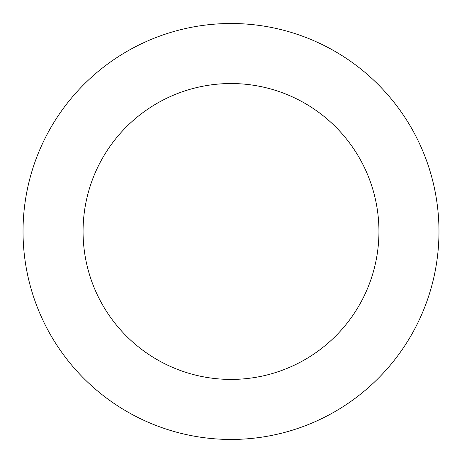 <?xml version="1.0" encoding="UTF-8"?>
<svg xmlns="http://www.w3.org/2000/svg" width="462" height="462" viewBox="0 0 462 462"><rect width="100%" height="100%" fill="white"/><g stroke="black" fill="none" stroke-linecap="round" stroke-linejoin="round"><path stroke-width="0.69" d="M117.319 57.323A207.975 207.975 0 0 0 137.029 417.007A207.975 207.975 0 0 0 438.669 220.097A207.975 207.975 0 0 0 117.319 57.323M150.138 107.594A147.938 147.938 0 0 0 164.154 363.45A147.938 147.938 0 0 0 378.724 223.383A147.938 147.938 0 0 0 150.138 107.594"/></g></svg>
